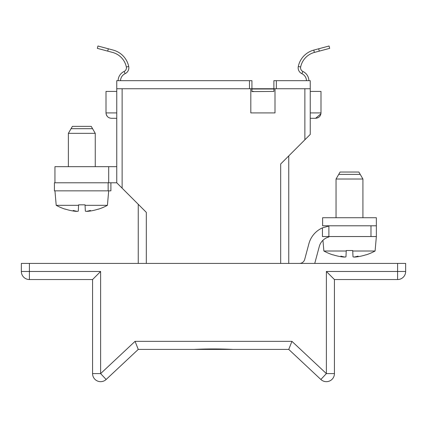 <?xml version="1.0" encoding="UTF-8"?>
<svg xmlns="http://www.w3.org/2000/svg" width="427" height="427" viewBox="0 0 427 427"><rect width="100%" height="100%" fill="white"/><g stroke="black" fill="none" stroke-linecap="round" stroke-linejoin="round"><path stroke-width="0.64" d="M322.438 236.542L328.886 236.542L328.886 226.027L322.438 227.874L322.438 236.542M328.886 236.542L376.358 236.542L376.358 225.792L322.609 225.792L322.609 217.727L376.358 217.727L376.358 225.792M328.886 236.969A13.434 13.434 0 0 0 319.284 246.502L315.073 262.215A16.125 16.125 0 0 1 314.699 263.416M322.438 227.874A24.184 24.184 0 0 0 308.897 243.721L304.691 259.429A5.375 5.375 0 0 1 299.492 263.416L294.982 263.416M120.521 80.671A8.06 8.06 0 0 1 125.143 73.647A6.448 6.448 0 0 0 128.714 66.5A21.499 21.499 0 0 0 113.224 50.098L97.943 46.004L97.313 48.342L97.943 46.004M97.313 48.342L112.6 52.436A19.082 19.082 0 0 1 126.344 66.991A4.03 4.03 0 0 1 124.113 71.458A10.483 10.483 0 0 0 118.103 80.671M273.883 89.003L251.93 89.003M251.93 91.421L253.665 91.421A376.24 376.24 0 0 1 253.622 91.426M306.479 80.671A8.06 8.06 0 0 0 301.857 73.647A6.448 6.448 0 0 1 298.286 66.5A21.499 21.499 0 0 1 313.776 50.098L314.4 52.436A19.082 19.082 0 0 0 300.656 66.991A4.03 4.03 0 0 0 302.887 71.458A10.483 10.483 0 0 1 308.897 80.671M314.4 52.436L329.687 48.342L329.057 46.004L313.776 50.098M329.057 46.004L329.687 48.342M116.752 166.647A11.556 11.556 0 0 1 116.037 166.669L54.944 166.669L54.944 182.793L116.752 182.793L116.752 80.671L249.475 80.671L249.48 88.736M108.693 166.669L108.693 182.793L110.903 182.793L110.903 190.853L54.421 190.853L54.421 182.793L108.154 182.793L108.154 190.853M322.94 240.305L323.874 251.012L346.233 251.012L346.254 250.516L352.713 250.516L352.734 251.012L375.093 251.012L376.358 236.542M356.785 256.889L354.656 257.07A53.738 34.155 -90 0 0 358.082 256.109A53.738 41.488 90 0 1 353.919 257.07L353.006 256.819L352.734 251.012M357.26 256.819A53.738 53.679 0 0 0 366.035 254.775L366.072 254.876A53.749 53.749 0 0 0 375.093 251.012M354.645 256.942L355.243 257.038M342.491 256.926L343.127 256.99M343.554 257.027L343.874 257.049M346.233 251.012L345.955 256.819L345.048 257.07A53.738 41.488 -90 0 1 340.885 256.109A53.738 34.155 90 0 0 344.311 257.07L341.707 256.819A53.738 53.679 0 0 1 332.932 254.775L332.889 254.876A53.749 53.749 0 0 1 323.874 251.012M336.044 217.727L336.044 179.025L340.079 172.044L358.888 172.044L362.918 179.025L336.044 179.025L336.044 217.727M362.918 217.727L362.918 179.025L362.918 217.727M338.734 174.371L360.233 174.371M54.944 190.853L56.209 205.323L78.563 205.323L78.589 204.832L85.042 204.832L85.069 205.323L107.423 205.323L108.693 190.853M89.12 211.2L86.991 211.381A53.738 34.155 -90 0 0 90.417 210.426A53.738 41.488 90 0 1 86.254 211.381L85.341 211.135L85.069 205.323M89.595 211.135A53.738 53.679 0 0 0 98.365 209.091L98.407 209.193A53.749 53.749 0 0 0 107.423 205.323M86.98 211.258L87.594 211.354M74.821 211.237L75.462 211.306M75.889 211.344L76.203 211.365M78.563 205.323L78.29 211.135L77.378 211.381A53.738 41.488 -90 0 1 73.214 210.426A53.738 34.155 90 0 0 76.641 211.381L74.042 211.135A53.738 53.679 0 0 1 65.267 209.091L65.224 209.193A53.749 53.749 0 0 1 56.209 205.323M68.379 166.669L68.379 133.341L72.409 126.36L91.223 126.36L95.253 133.341L68.379 133.341L68.379 166.669M95.253 166.669L95.253 133.341L95.253 166.669M71.069 128.687L92.568 128.687M405.65 271.476A8.06 8.06 0 0 1 397.59 279.541L334.432 279.541L326.372 271.476L405.65 271.476L405.65 263.416L21.35 263.416L21.35 271.476A8.06 8.06 0 0 0 29.41 279.541A8.06 8.06 0 0 1 21.35 271.476L29.41 271.476L29.41 279.541A8.06 8.06 0 0 1 21.35 271.476M331.197 276.306L328.657 273.76M334.432 279.541L334.432 373.598A8.06 8.06 0 0 1 320.858 379.486L326.372 373.598L326.372 271.476M320.858 379.486A8.06 8.06 0 0 0 334.432 373.598L326.372 373.598L291.935 341.349L288.748 349.414L233.131 349.414C220.044 348.784 206.956 348.784 193.869 349.414L288.748 349.414L320.858 379.486A8.06 8.06 0 0 0 334.432 373.598M93.534 373.598L92.568 373.598L92.568 279.541L29.41 279.541M92.568 279.541L100.628 271.476L100.628 373.598L106.142 379.486A8.06 8.06 0 0 1 92.568 373.598A8.06 8.06 0 0 0 106.142 379.486A8.06 8.06 0 0 1 92.568 373.598L100.628 373.598L135.065 341.349L138.252 349.414L146.851 349.414M290.963 343.81L289.703 346.996M95.803 276.306L98.343 273.76M193.869 349.414L138.252 349.414L106.142 379.486M280.149 349.414L233.131 349.414M116.752 113.358L116.752 113.806M116.752 114.265L116.752 114.735M116.752 115.114L116.752 118.295L111.378 118.295C108.116 117.975 106.323 116.187 106.003 112.92L116.752 112.92M116.752 91.421L106.115 91.421M251.93 88.736L251.93 91.602L273.883 91.421L273.883 88.736L116.752 88.736M274.999 88.736L273.883 88.736L273.883 80.671L310.248 80.671L310.248 88.736L274.999 88.736L274.999 112.92L250.814 112.92L250.814 88.736M310.248 112.92L320.997 112.92L320.997 91.421L310.248 91.421M276.333 88.736L276.344 80.671M320.885 112.92L320.997 112.92C320.677 116.187 318.884 117.975 315.622 118.295L310.248 118.295L310.248 115.114M310.248 114.735L310.248 114.265M310.248 113.806L310.248 113.358M310.248 88.736L310.248 134.42L280.683 163.979L280.683 263.416L146.317 263.416L146.317 212.352L116.752 182.793M288.748 155.919L288.748 263.416L288.748 155.919M138.252 263.416L138.252 204.293M252.661 91.527A376.24 376.24 0 0 1 252.09 91.586M111.378 118.295L111.378 118.295C108.111 117.975 106.323 116.187 106.003 112.92L106.142 114.132L107.209 116.309M249.469 80.671L251.93 80.671L251.93 91.602M370.983 236.542L370.983 225.792M108.325 48.785L107.7 51.123M128.714 66.5L126.344 66.991M301.857 73.647L302.887 71.458M298.286 66.5L300.656 66.991M319.3 51.123L318.675 48.785M125.143 73.647L124.113 71.458M397.59 279.541L397.59 263.416M29.41 263.416L29.41 271.476L100.628 271.476M135.065 341.349L291.935 341.349M122.127 88.736L122.127 188.168M304.873 139.794L304.873 88.736M320.997 112.936L320.997 112.92C320.704 116.155 318.916 117.948 315.622 118.295L320.933 113.753M106.003 91.421L106.003 112.92M108.917 117.697L109.381 117.911"/></g></svg>
